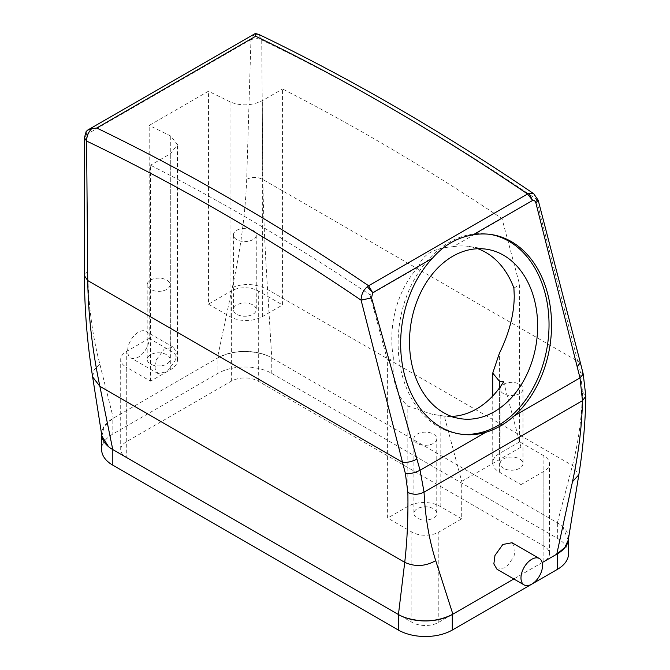 <?xml version="1.0" encoding="UTF-8"?>
<svg xmlns="http://www.w3.org/2000/svg" width="670" height="670" viewBox="0 0 670 670"><rect width="100%" height="100%" fill="white"/><g stroke="black" fill="none" stroke-linecap="round" stroke-linejoin="round"><path stroke-width="0.5" stroke-dasharray="3.35 2.51" d="M568.512 553.839A38.098 22.001 0 0 0 557.356 538.286L271.769 373.408A38.098 22.001 0 0 0 217.892 373.408L112.82 434.068A38.098 22.001 0 0 0 101.656 449.62M126.287 457.401L411.866 622.279A19.053 10.996 0 0 0 438.808 622.279L543.881 561.619A19.053 10.996 0 0 0 549.459 553.839A19.053 10.996 0 0 0 543.881 546.058L258.302 381.188A19.053 10.996 0 0 0 231.359 381.188L126.287 441.848A19.053 10.996 0 0 0 120.709 449.62A19.053 10.996 0 0 0 126.287 457.401L126.287 367.185A19.053 10.996 0 0 1 120.709 359.405A19.053 10.996 0 0 1 126.287 351.633L149.192 338.409L149.192 125.458L208.462 91.237L208.462 304.188L231.359 290.964A19.053 10.996 0 0 1 258.302 290.964L282.547 304.967L282.547 88.993A2255.588 1302.271 -120 0 1 501.989 218.571L519.635 284.75L519.635 441.848L543.881 455.843A19.053 10.996 0 0 1 549.459 463.623A19.053 10.996 0 0 1 543.881 471.395L520.984 484.619L520.984 447.183L461.714 481.403L461.714 518.84L438.808 532.064A19.053 10.996 0 0 1 411.866 532.064L387.62 518.061L387.62 360.963L369.974 294.792L418.658 266.685C422.251 254.692 433.8 248.026 453.305 246.677L501.989 218.571M271.769 373.408L271.769 357.855A38.098 22.001 0 0 0 271.744 357.839A38.098 22.001 0 0 0 266.576 355.343A38.098 22.001 0 0 0 217.892 357.855L112.82 418.516A38.098 22.001 0 0 0 101.656 434.068A38.098 22.001 0 0 0 101.664 434.554M513.823 578.972L542.197 562.591M568.512 538.412A38.098 22.001 0 0 0 568.512 538.286A38.098 22.001 0 0 0 562.574 526.486A38.098 22.001 0 0 0 562.557 526.478A38.098 22.001 0 0 0 557.39 522.751A38.098 22.001 0 0 0 557.356 522.734L271.769 357.855M266.576 355.343C249.382 349.505 233.16 350.343 217.892 357.855L217.892 373.408M101.907 436.128L104.043 426.648L112.82 418.516L112.82 434.068M562.574 526.486L568.244 540.129M149.192 338.409L170.741 350.854A22.864 13.199 0 0 1 177.441 360.184A22.864 13.199 0 0 1 170.741 369.513L150.532 381.18L126.287 367.185M150.532 381.18L150.532 165.214A2255.588 1302.271 60 0 1 369.974 294.792M514.769 469.955A11.432 6.599 180 0 1 500.121 463.623A11.432 6.599 180 0 1 508.337 457.292A11.432 6.599 180 0 1 522.985 463.623A11.432 6.599 180 0 1 514.769 469.955M514.769 395.292A11.432 6.599 180 0 1 500.121 388.96A11.432 6.599 180 0 1 508.337 382.629A11.432 6.599 180 0 1 522.985 388.96A11.432 6.599 180 0 1 514.769 395.292M519.635 441.848L499.426 453.515A22.864 13.199 0 0 0 492.735 462.844A22.864 13.199 0 0 0 499.426 472.174L520.984 484.619M461.714 518.84L440.156 506.394A22.864 13.199 0 0 0 407.829 506.394L387.62 518.061M428.557 519.727A11.432 6.599 0 0 0 436.773 513.396A11.432 6.599 0 0 0 422.125 507.064A11.432 6.599 0 0 0 413.909 513.396A11.432 6.599 0 0 0 428.557 519.727M208.462 304.188L230.011 316.634A22.864 13.199 0 0 0 262.347 316.634L282.547 304.967M230.011 316.634L230.011 101.832C240.773 106.212 251.552 105.818 262.347 100.659L282.547 88.993M248.051 315.964A11.432 6.599 0 0 0 256.258 309.632A11.432 6.599 0 0 0 241.61 303.301A11.432 6.599 0 0 0 233.403 309.632A11.432 6.599 0 0 0 248.051 315.964M86.12 131.588L86.614 134.452L87.728 271.09C88.314 304.616 92.343 335.586 99.822 364.003L113.322 418.222M254.675 33.684L250.965 39.572L246.694 179.317C245.329 213.964 240.538 250.027 232.314 287.505L217.39 358.14M156.278 359.899L164.276 349.02L173.388 347.228L176.361 352.453L175.063 360.837L167.065 371.716L157.952 373.508L154.988 368.282L156.278 359.899M512.022 542.733L515.146 548.052L514.024 556.535L506.168 567.498L496.981 569.249M533.856 193.806L536.226 199.074L577.699 361.214L580.446 372.47L582.481 391.649C581.887 417.234 578.545 441.848 572.448 465.499L557.39 522.751M250.965 39.865C254.55 38.165 258.143 38.19 261.727 39.949L262.849 179.443C263.427 214.249 265.002 250.932 267.598 289.499L271.744 357.839M170.741 350.854L170.741 136.052L177.441 144.536L170.741 153.547L150.532 165.214M230.011 101.832A2255.588 1302.271 -120 0 0 208.462 91.237M170.741 136.052A2255.588 1302.271 -120 0 0 149.192 125.458M161.839 365.736A11.432 6.599 0 0 0 170.046 359.405A11.432 6.599 0 0 0 155.398 353.073A11.432 6.599 0 0 0 147.191 359.405A11.432 6.599 0 0 0 161.839 365.736M86.606 134.754L84.387 137.752M258.729 34.371L261.727 39.949A2274.633 1313.267 60 0 1 536.226 199.074L538.178 200.162M161.839 291.073A11.432 6.599 180 0 1 147.191 284.742A11.432 6.599 180 0 1 155.398 278.41A11.432 6.599 180 0 1 170.046 284.742A11.432 6.599 180 0 1 161.839 291.073M248.051 241.3A11.432 6.599 180 0 1 233.403 234.969A11.432 6.599 180 0 1 241.61 228.638A11.432 6.599 180 0 1 256.258 234.969A11.432 6.599 180 0 1 248.051 241.3M428.557 445.064A11.432 6.599 180 0 1 413.909 438.733A11.432 6.599 180 0 1 422.125 432.401A11.432 6.599 180 0 1 436.773 438.733A11.432 6.599 180 0 1 428.557 445.064M128.958 344.12A15.242 8.802 -60 0 1 146.035 331.432A15.242 8.802 -60 0 1 147.869 345.134A15.242 8.802 -60 0 1 130.792 357.83A15.242 8.802 -60 0 1 128.958 344.12M490.499 234.433A100.969 74.713 98.9 0 0 489.234 234.224A100.969 74.713 98.9 0 0 417.1 274.666A100.969 74.713 98.9 0 0 402.176 375.183A100.969 74.713 98.9 0 0 457.903 433.708A100.969 74.713 98.9 0 0 459.176 433.892M387.62 360.963L393.357 357.654L393.014 365.828C393.106 384.01 398.047 397.419 407.829 406.07L431.974 414.211L460.265 418.658M440.156 506.394L440.156 415.459L431.974 414.211M440.156 415.459L444.302 416.112L461.714 481.403M393.357 357.654A85.727 63.441 -81.1 0 1 418.658 266.685M503.572 381.892L520.984 447.183M451.538 416.413A85.727 63.441 -81.1 0 1 444.302 416.112M513.898 288.058L519.635 284.75M453.305 246.677A85.727 63.441 -81.1 0 1 469.151 246.493A85.727 63.441 -81.1 0 1 477.878 248.738M557.356 538.286L557.356 522.734M258.302 381.188L258.302 290.964M231.359 381.188L231.359 290.964M126.287 441.848L126.287 351.633M411.866 622.279L411.866 532.064M438.808 622.279L438.808 532.064M543.881 561.619L543.881 471.395M543.881 546.058L543.881 455.843M262.347 316.634L262.347 100.659M250.965 39.572L86.614 134.452M99.822 364.003L93.984 370.058L92.644 376.959M232.314 287.505C244.056 282.966 255.814 283.628 267.598 289.499L572.448 465.499L578.83 474.796M170.741 369.513L170.741 153.547M87.728 271.09L84.387 275.663M246.694 179.317C252.079 176.771 257.464 176.813 262.849 179.443L580.371 362.713M582.481 391.649L585.831 396.104M580.446 372.47L583.21 374.011M407.829 506.394L407.829 406.07M499.426 453.515L499.426 353.191M499.426 472.174L499.426 387.989M101.656 434.495L101.656 434.068M120.709 449.62L120.709 359.405M549.459 553.839L549.459 463.623M500.121 388.96L500.121 463.623M522.985 388.96L522.985 463.623M177.441 360.184L177.441 144.536M147.191 284.742L147.191 359.405M170.046 284.742L170.046 359.405M233.403 234.969L233.403 309.632M256.258 234.969L256.258 309.632M413.909 438.733L413.909 513.396M436.773 438.733L436.773 513.396M173.388 347.228L146.035 331.432M157.952 373.508L130.792 357.83M489.234 234.224L491.772 234.617M457.903 433.708L460.432 434.11M492.735 462.844L492.735 396.012M469.151 246.493L486.872 249.273"/><path stroke-width="1" d="M101.656 434.495L101.656 449.62A38.098 22.001 0 0 0 112.82 465.181L112.82 449.62A38.098 22.001 0 0 1 112.786 449.612A38.098 22.001 0 0 1 108.473 446.622L101.907 436.128L92.644 376.959L99.88 386.33L112.786 449.612M568.512 538.404L568.512 553.839A38.098 22.001 0 0 1 557.356 569.391L452.284 630.06A38.098 22.001 0 0 1 398.399 630.06L112.82 465.181M101.664 434.554A38.098 22.001 0 0 0 108.473 446.622M398.399 630.06L398.399 614.499L112.82 449.62M398.399 614.499A38.098 22.001 0 0 0 398.441 614.524A38.098 22.001 0 0 0 404.889 617.506A38.098 22.001 0 0 0 404.906 617.514A38.098 22.001 0 0 0 452.284 614.499L513.823 578.972M542.197 562.591L557.356 553.839A38.098 22.001 0 0 0 568.512 538.412M404.906 617.514C421.807 622.782 437.602 621.777 452.275 614.499L452.811 614.197M585.831 396.104L585.831 396.255C585.404 422.1 583.068 448.28 578.83 474.796L568.244 540.129L564.827 547.507L556.829 554.14M255.731 34.019L258.729 34.371L255.287 33.5L255.689 36.23L96.731 128.004A2286.065 1319.867 60 0 1 368.626 285.755L367.319 286.71C363.257 290.278 361.18 294.775 361.105 300.177L405.384 473.539L407.879 492.45C408.256 517.475 407.209 540.765 404.73 562.331L398.441 614.524M84.387 137.752L86.606 141.052A2274.633 1313.267 60 0 1 361.105 300.177L371.532 297.865L420.057 470.223L424.051 492.123C425.216 517.014 429.11 539.853 435.718 560.648L452.87 614.164M367.319 286.71L372.755 292.748L368.626 285.755L527.575 193.99L532.633 200.447C534.174 200.129 535.263 200.975 535.899 202.968L579.986 377.888L582.481 400.66C581.887 426.564 578.562 453.565 572.498 481.671L556.77 554.182M524.141 584.927L496.981 569.249L493.849 563.931L494.971 555.447L502.827 544.476L512.022 542.733L539.375 558.529A15.242 8.802 -60 0 1 541.218 572.23A15.242 8.802 -60 0 1 524.141 584.927A15.242 8.802 -60 0 1 522.298 571.225A15.242 8.802 -60 0 1 539.375 558.529M96.731 128.004L91.639 128.749C88.356 132.157 86.681 136.261 86.606 141.052L87.728 280.546C88.306 315.352 92.359 350.611 99.88 386.33L404.73 562.331C415.073 567.021 425.4 566.46 435.718 560.648M91.639 128.749L87.644 130.122L86.12 131.588M255.287 33.5L87.644 130.114M255.689 36.23A2286.065 1319.867 60 0 1 527.575 193.99L528.982 193.37L533.856 193.806M432.343 258.352A100.969 74.713 98.9 0 0 404.705 375.585A100.969 74.713 98.9 0 0 460.432 434.11A100.969 74.713 98.9 0 0 485.641 432.351C495.875 429.319 505.456 423.783 514.401 415.752A100.969 74.713 98.9 0 0 547.499 293.142A100.969 74.713 98.9 0 0 491.772 234.617A100.969 74.713 98.9 0 0 473.054 234.843C457.2 237.465 443.632 245.304 432.343 258.352L372.755 292.748L371.532 297.865M528.982 193.37L532.633 200.447L473.054 234.843M538.178 200.162L535.899 202.968M459.176 433.892A100.969 74.713 98.9 0 0 544.97 292.748A100.969 74.713 98.9 0 0 490.499 234.433M534.191 298.971A85.727 63.441 98.9 0 0 486.872 249.273A85.727 63.441 98.9 0 0 425.626 283.611A85.727 63.441 98.9 0 0 412.954 368.961A85.727 63.441 98.9 0 0 460.265 418.658A85.727 63.441 98.9 0 0 521.52 384.32A85.727 63.441 98.9 0 0 534.191 298.971M499.426 387.989L499.426 381.238L503.572 381.892A85.727 63.441 -81.1 0 1 451.538 416.413M477.878 248.738A85.727 63.441 -81.1 0 1 513.898 288.058L514.25 295.839C514.15 314.13 509.208 333.241 499.426 353.191L492.735 373.09L499.426 381.238M452.284 630.06L452.284 614.499M557.356 569.391L557.356 553.839M514.401 415.752L579.986 377.888L583.235 374.095L585.823 396.263L582.481 400.66L424.051 492.123C418.658 494.82 413.273 494.929 407.879 492.45M578.83 474.796L572.498 481.671M84.387 275.663L87.728 280.546L402.578 462.317C407.201 462.727 411.941 461.672 416.815 459.159M405.384 473.539C410.149 473.958 415.04 472.853 420.057 470.223L485.641 432.351M583.21 374.011L580.388 362.788L577.255 366.532M580.371 362.713L538.194 200.221L533.73 193.714C442.125 131.621 350.46 78.507 258.729 34.371M86.17 131.496L84.387 137.869L84.387 275.831C84.554 310.109 87.301 343.819 92.644 376.959M492.735 396.012L492.735 373.09"/></g></svg>
